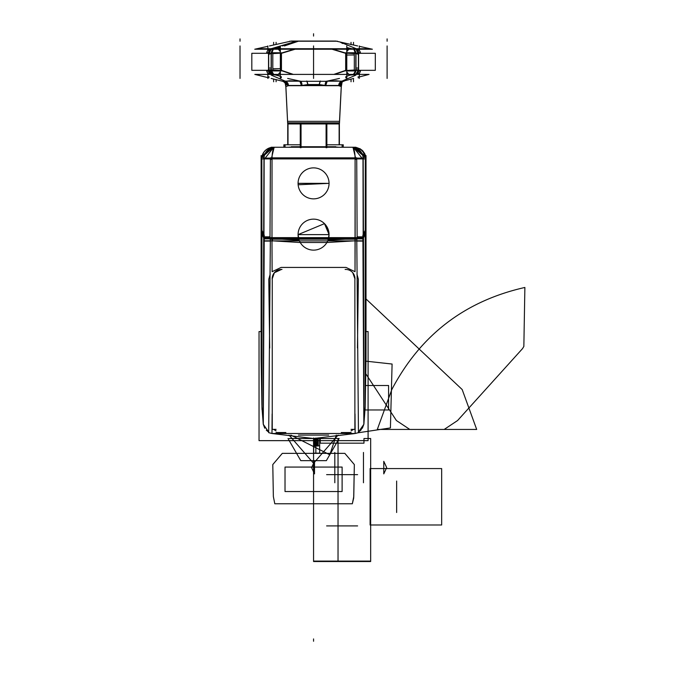 <?xml version="1.0" encoding="UTF-8"?>
<svg xmlns="http://www.w3.org/2000/svg" width="675" height="675" viewBox="0 0 675 675"><rect width="100%" height="100%" fill="white"/><g stroke="black" fill="none" stroke-linecap="round" stroke-linejoin="round"><path stroke-width="1.01" d="M283.88 147.251L283.88 144.787L287.752 144.787L287.752 123.626M288.006 144.796L288.006 123.947M343.254 147.251L343.254 144.787L339.382 144.787L339.382 123.626L341.246 86.586M339.128 123.947L339.128 144.796M326.093 147.715L326.093 123.483M326.346 123.947L326.346 147.251M300.274 147.715L300.274 123.483M326.86 147.715L326.86 123.483M300.788 123.947L300.788 147.251M301.042 147.715L301.042 123.483M287.82 123.947L339.314 123.947M288.858 123.947A1.164 1.164 -90 0 1 288.056 123.626M338.276 123.947A1.164 1.164 -90 0 0 339.078 123.626M338.327 123.947A1.164 1.164 0 0 0 339.128 123.626A1.164 1.164 0 0 1 338.327 123.947A1.164 1.164 0 0 0 339.128 123.626A1.164 1.164 0 0 1 338.327 123.947A1.164 1.164 0 0 0 339.128 123.626L338.327 123.947L339.128 123.626M289.043 123.922A1.164 1.164 -90 0 1 288.006 123.626A1.164 1.164 0 0 0 288.807 123.947A1.164 1.164 0 0 1 288.006 123.626A1.164 1.164 0 0 0 288.807 123.947A1.164 1.164 0 0 1 288.006 123.626L288.807 123.947A1.164 1.164 0 0 1 288.006 123.626L288.807 123.947M285.888 86.586L287.685 123.626L339.449 123.626L341.432 83.978L339.491 122.842L287.643 122.842L339.491 122.842L287.643 122.842L285.702 83.978L285.829 86.552L284.833 81.27L286.318 84.78L284.504 81.008M288.107 121.382L287.567 121.34L287.685 123.576L287.567 121.34L339.559 121.34L339.449 123.576L339.559 121.34L339.027 121.382M342.301 81.27L340.808 84.78L342.63 81.008M342.605 80.882L340.833 84.527L342.605 80.882L340.833 84.527L342.478 81.118L340.833 84.527L338.69 85.463A4.657 4.21 90 0 1 341.887 81.169L326.962 81.169A4.657 1.991 -90 0 0 325.451 85.463L338.69 85.463A4.657 4.21 90 0 1 341.887 81.169L326.962 81.169A4.657 1.991 -90 0 0 325.451 85.463L319.174 84.527L320.169 81.118L319.174 84.527L307.96 84.527L301.683 85.463A4.657 1.991 90 0 0 300.173 81.169L285.247 81.169L271.232 75.111L271.122 74.537L277.104 75.111L280.344 76.25L273.738 74.537L277.104 75.111L273.738 74.537L271.122 74.537L271.232 75.111L271.122 74.537L271.232 75.111L285.247 81.169A4.657 4.21 -90 0 1 288.444 85.463L286.301 84.527L284.529 80.882L286.301 84.527L284.529 80.882L286.301 84.527L288.444 85.463L301.683 85.463A4.657 1.991 90 0 0 300.173 81.169L285.247 81.169A4.657 4.21 -90 0 1 288.444 85.463L286.301 84.527L284.648 81.118L286.301 84.527L288.444 85.463L301.683 85.463A4.657 1.991 90 0 0 300.173 81.169L285.247 81.169A4.657 4.21 -90 0 1 288.444 85.463L301.683 85.463L307.96 84.527L306.965 81.118L307.96 84.527L301.683 85.463A4.657 1.991 90 0 0 300.173 81.169L285.247 81.169L271.232 75.111L285.247 81.169A4.657 4.21 -90 0 1 288.444 85.463L301.683 85.463A4.657 1.991 90 0 0 300.173 81.169L285.247 81.169A4.657 4.21 -90 0 1 288.444 85.463M342.259 81.304L341.322 86.594L338.631 85.666L342.073 81.118M355.902 75.111L341.887 81.169L326.962 81.169L339.491 78.427L326.962 81.169A4.657 1.991 -90 0 0 325.451 85.463L338.69 85.463A4.657 4.21 90 0 1 341.887 81.169L326.962 81.169L339.491 78.427L326.962 81.169A4.657 1.991 -90 0 0 325.451 85.463L319.174 84.527L307.96 84.527L319.174 84.527L325.451 85.463L338.69 85.463L340.833 84.527L338.69 85.463A4.657 4.21 90 0 1 341.887 81.169L326.962 81.169A4.657 1.991 -90 0 0 325.451 85.463L338.69 85.463A4.657 4.21 90 0 1 341.887 81.169L355.902 75.111L341.887 81.169L355.902 75.111L356.012 74.537L353.396 74.537L356.012 74.537L355.902 75.111L356.012 74.537L350.03 75.111L353.396 74.537L350.03 75.111L353.396 74.537L356.012 74.537L355.902 75.111M359.269 78.427L359.48 73.094M359.336 50.397L359.269 49.005M359.269 48.735L359.269 45.942M358.172 76.612L358.172 77.87M340.132 42.027L355.826 48.558C334.935 40.424 334.935 40.424 355.826 48.558L355.944 49.081L353.329 49.081L346.781 47.545L353.329 49.081L355.944 49.081L353.329 49.081L355.944 49.081L355.826 48.558L355.944 49.081L349.962 48.558L353.329 49.081M359.269 46.305L372.372 49.233L269.452 49.233L280.344 45.984M280.505 45.942L296.84 41.065L335.863 41.065L357.64 45.942M355.987 54.667L353.801 49.233L273.358 49.224M273.805 49.081L271.19 49.081L277.172 48.558L272.481 49.081L280.344 46.592L272.481 49.081L271.19 49.081L271.308 48.558C292.199 40.424 292.199 40.424 271.308 48.558L271.19 49.081L272.481 49.081L271.19 49.081L271.308 48.558L271.19 49.081M270.709 49.224L256.989 48.735L273.561 48.735L272.017 49.224L273.561 48.735L370.145 48.735L356.425 49.224M368.027 48.811L370.364 48.786M268.372 53.857L271.502 53.857A4.657 3.172 -90 0 1 273.603 49.233M268.431 52.751A4.657 3.409 -90 0 1 270.633 49.233M273.434 49.233A4.657 3.189 90 0 0 271.367 52.751A4.657 3.189 90 0 1 273.434 49.233A4.657 3.189 90 0 0 271.367 52.751A4.657 3.189 90 0 1 273.434 49.233A4.657 3.189 90 0 0 271.367 52.751M271.316 53.629L271.316 70.014L271.316 53.629L268.532 53.629L268.532 70.014L271.316 70.014L268.532 70.014L271.316 70.014L271.316 53.629L268.532 53.629L271.316 53.629L268.532 53.629L268.532 70.014L268.532 53.629M268.591 52.751A4.657 3.4 -90 0 1 270.793 49.233A4.657 3.4 -90 0 0 268.591 52.751A4.657 3.4 -90 0 1 270.793 49.233A4.657 3.4 -90 0 0 268.591 52.751A4.657 3.4 -90 0 1 270.793 49.233M272.81 70.335L272.81 53.3L251.817 53.3L272.81 53.3L272.81 70.335L251.817 70.335L251.817 53.3L251.817 70.335L272.81 70.335M268.532 70.293L268.532 68.057L271.316 68.057L271.316 70.293M281.45 70.934L281.45 52.751M280.344 70.934L271.148 70.934L271.148 52.751L280.344 52.751M271.316 70.816L271.316 68.715M272.81 68.715L280.344 68.664M281.298 68.656L281.298 70.892M280.344 70.478L273.476 70.048M273.333 49.233L271.148 54.667M279.298 49.233L280.344 50.262M280.344 50.591A4.657 3.383 -108.5 0 0 279.079 49.233A4.657 3.383 71.5 0 1 280.344 50.591A4.657 3.383 -108.5 0 0 279.079 49.233A4.657 3.383 71.5 0 1 280.344 50.591A4.657 3.383 71.5 0 0 279.079 49.233M272.81 53.612L280.344 53.198L272.81 53.612M278.319 49.233L280.344 51.646M280.851 53.511L295.102 49.233M332.032 49.233L346.275 53.511M348.815 49.233L346.781 51.638M346.781 50.591A4.657 3.383 -71.5 0 1 348.055 49.233A4.657 3.383 108.5 0 0 346.781 50.591A4.657 3.383 -71.5 0 1 348.055 49.233A4.657 3.383 108.5 0 0 346.781 50.591A4.657 3.383 108.5 0 1 348.055 49.233M280.344 47.545L277.172 48.558L280.344 47.545M281.298 53.106L294.114 49.233L281.298 53.106L281.298 70.588L292.477 74.402L281.298 70.588L292.477 74.402L281.298 70.588L281.298 53.106L294.114 49.233L281.298 53.106L281.298 70.588M333.02 49.233L345.828 53.106L333.02 49.233L345.828 53.106L345.828 70.588L334.657 74.402L345.828 70.588L334.657 74.402L345.828 70.588L345.828 53.106L333.02 49.233M347.836 49.233L346.781 50.262M346.781 53.198L353.751 53.595M355.759 52.751A4.657 3.189 -90 0 0 353.7 49.233A4.657 3.189 -90 0 1 355.759 52.751A4.657 3.189 -90 0 0 353.7 49.233A4.657 3.189 -90 0 1 355.759 52.751A4.657 3.189 -90 0 0 353.7 49.233M358.703 52.751A4.657 3.409 -90 0 0 356.501 49.233M358.762 53.857L355.632 53.857A4.657 3.172 -90 0 0 353.531 49.233M356.341 49.233A4.657 3.4 90 0 1 358.535 52.751A4.657 3.4 90 0 0 356.341 49.233A4.657 3.4 90 0 1 358.535 52.751A4.657 3.4 90 0 0 356.341 49.233A4.657 3.4 90 0 1 358.535 52.751M358.602 53.629L355.818 53.629L358.602 53.629L355.818 53.629L355.818 70.014L358.602 70.014L355.818 70.014L355.818 53.629L355.818 70.014L358.602 70.014L358.602 53.629L358.602 70.014L355.818 70.014L358.602 70.014L358.602 53.629L355.818 53.629M356.24 49.233L358.239 54.844M360.121 71.989L360.425 70.934L359.826 72.579L357.936 74.402L359.665 72.832L360.492 70.934L358.433 70.934L358.433 52.751L360.492 52.751L359.471 50.558L357.885 49.233L359.336 50.389L360.433 52.751L359.598 50.726M358.602 70.816L358.602 68.715M355.776 74.588L358.358 70.014M358.535 70.934A4.657 3.4 90 0 1 356.341 74.402A4.657 3.4 90 0 0 358.535 70.934A4.657 3.4 90 0 1 356.341 74.402A4.657 3.4 90 0 0 358.535 70.934A4.657 3.4 90 0 1 356.341 74.402M342.655 81.304L353.658 78.427L342.655 81.304M359.269 76.967L369.065 74.402L254.821 74.402L369.065 74.402L254.821 74.402L369.065 74.402L359.269 76.967M326.388 81.304L300.746 81.304L326.388 81.304M285.466 81.304L282.774 81.304L271.131 78.427L282.774 81.304L271.131 78.427L282.774 81.304L285.466 81.304M326.751 81.295L336.15 80.755L341.44 81.295M285.694 81.295L289.499 80.755L300.383 81.295M342.276 81.127A4.657 4.244 -90 0 0 338.842 85.7L325.097 85.7A4.657 1.932 -90 0 1 326.666 81.127L342.276 81.127M327.282 81.11L325.671 85.624L301.463 85.624L299.843 81.11L301.463 85.624L325.671 85.624L327.282 81.11M348.848 74.402L346.781 71.972L348.848 74.402M346.275 70.166L333.813 74.402L346.275 70.166M293.321 74.402L280.859 70.166L293.321 74.402M278.286 74.402L280.344 71.972L278.286 74.402M346.781 76.25L350.03 75.111L346.781 76.25M348.064 74.402A4.657 3.367 -110.3 0 1 346.781 73.035A4.657 3.367 69.7 0 0 348.064 74.402A4.657 3.367 -110.3 0 1 346.781 73.035A4.657 3.367 69.7 0 0 348.064 74.402A4.657 3.367 -110.3 0 1 346.781 73.035M280.344 73.035A4.657 3.367 110.3 0 1 279.07 74.402A4.657 3.367 -69.7 0 0 280.344 73.035A4.657 3.367 110.3 0 1 279.07 74.402A4.657 3.367 -69.7 0 0 280.344 73.035A4.657 3.367 -69.7 0 1 279.07 74.402M287.643 78.427L300.173 81.169L287.643 78.427M320.355 81.008L319.241 84.78L307.893 84.78L306.779 81.008M280.344 78.427L280.344 48.954M280.344 48.735L280.344 45.942M346.781 78.427L346.781 48.954M346.781 48.735L346.781 45.942M345.828 77.87L345.828 76.612M281.298 76.612L281.298 77.87M345.676 52.751L345.676 70.934M346.781 52.751L355.987 52.751L355.987 70.934L346.781 70.934M355.818 52.869L355.818 54.97M354.324 54.97L346.781 55.029M345.828 55.038L345.828 52.802M375.317 70.335L354.324 70.335L354.324 53.3L375.317 53.3L354.324 53.3L354.324 70.335L375.317 70.335L375.317 53.3L375.317 70.335M355.818 70.293L355.818 68.057L358.602 68.057L358.602 70.293M356.003 74.588A4.657 3.409 -90 0 0 358.695 70.934M353.067 74.588A4.657 3.172 -90 0 0 355.573 70.934M358.762 69.778L355.632 69.778M353.7 74.402A4.657 3.189 -90 0 0 355.759 70.934A4.657 3.189 -90 0 1 353.7 74.402A4.657 3.189 -90 0 0 355.759 70.934A4.657 3.189 -90 0 1 353.7 74.402A4.657 3.189 -90 0 0 355.759 70.934M353.312 74.588L356.062 70.014M347.844 74.402L346.781 73.364M354.324 70.031L346.781 70.478L354.324 70.031M267.865 46.305L254.753 49.233L274.674 49.233L280.344 47.317M284.42 45.942L298.823 41.065L291.271 41.065L269.494 45.942M270.894 49.233L268.895 54.844M266.971 51.764L266.701 52.751L267.536 50.726L269.249 49.233L267.595 50.642L266.642 52.751L268.692 52.751L268.692 70.934L266.642 70.934L267.376 72.697L269.072 74.334M268.532 52.869L268.532 54.97M271.358 74.588L268.777 70.014M270.793 74.402A4.657 3.4 -90 0 1 268.599 70.934A4.657 3.4 -90 0 0 270.793 74.402A4.657 3.4 -90 0 1 268.599 70.934A4.657 3.4 -90 0 0 270.793 74.402A4.657 3.4 -90 0 1 268.599 70.934M285.061 81.118L288.503 85.666L285.812 86.594L284.875 81.304M300.468 81.127A4.657 1.932 -90 0 1 302.037 85.7L288.293 85.7A4.657 4.244 -90 0 0 284.858 81.127L300.468 81.127M284.867 81.304L285.694 83.962M285.879 86.442L285.711 82.949M341.432 83.978L339.449 123.626L341.297 86.586L339.491 122.842L287.643 122.842L339.491 122.842L341.432 83.978L339.398 123.626M341.255 86.442L341.423 82.949M267.865 78.427L267.865 73.339M267.865 50.313L267.865 49.005M267.865 48.735L267.865 45.942M268.962 77.87L268.962 76.612M274.067 74.588A4.657 3.172 -90 0 1 271.561 70.934M271.122 74.588A4.657 3.409 -90 0 1 268.431 70.934M271.502 69.778L268.372 69.778M271.375 70.934A4.657 3.189 90 0 0 273.434 74.402A4.657 3.189 90 0 1 271.375 70.934A4.657 3.189 90 0 0 273.434 74.402A4.657 3.189 90 0 1 271.375 70.934A4.657 3.189 90 0 0 273.434 74.402M279.29 74.402L280.344 73.364M273.822 74.588L271.072 70.014M289.617 41.226L337.508 41.226M271.156 147.251L355.978 147.251M355.911 159.41L352.974 147.26M271.223 159.41L274.16 147.26M261.141 158.903L261.706 158.912L261.141 158.903L261.706 158.912L261.773 231.803L261.149 216.869L261.149 229.028L261.141 216.869L261.773 231.803L261.706 158.912L261.141 158.903L263.959 158.878L263.672 237.743L271.974 237.735L272.033 158.887A11.652 2.759 90 0 1 274.801 147.251A11.652 2.759 90 0 0 272.033 158.887L355.101 158.887A11.652 2.759 -90 0 0 352.333 147.251A11.652 2.759 -90 0 1 355.101 158.887L272.033 158.887L271.974 238.587L299.118 240.233L298.072 234.63L324.481 223.636L329.003 233.297M270.413 157.849L356.721 157.849L357.142 239.203L269.992 239.203L270.413 157.849M365.226 405.253L365.243 233.542L365.985 217.367L365.361 232.411L365.226 404.907L363.918 423.908L363.462 237.743L365.243 233.542L363.462 237.743L363.175 158.878L363.462 237.102L365.243 233.542L365.361 231.803L365.293 158.912L365.993 158.895L363.175 158.878L365.293 158.912L365.243 232.926L363.462 237.102L357.134 237.102L363.462 237.102L363.462 237.743L355.16 237.735L363.462 237.743L363.918 423.908L363.175 158.878L272.033 158.887L271.974 238.587L299.118 240.233L298.072 234.63L324.481 223.636L329.062 234.605L298.072 234.63L329.062 234.63L328.016 240.233L326.902 242.519L355.143 240.806L355.16 238.587L328.016 240.233L329.062 234.63L298.072 234.63L329.062 234.63L328.016 240.233L355.16 238.587L355.101 158.887L355.143 240.806L326.902 242.519L300.232 242.519L271.983 240.806L272.118 271.688L281.095 267.435L346.039 267.435L355.016 271.688L355.143 240.806L355.016 271.688L346.039 267.435L281.095 267.435L272.118 271.688L271.983 240.806L300.232 242.519L299.118 240.233L271.974 238.587L271.983 240.806L271.974 237.735L263.672 237.743L263.216 423.908L261.908 404.907L261.773 232.411L261.908 404.907L261.141 359.792L261.141 216.658M298.072 183.322L329.062 183.364L298.072 183.338L329.062 183.364L298.072 183.364L329.062 183.364L298.131 184.773M329.029 184.343A15.5 15.5 0 0 0 313.563 167.873A15.5 15.5 0 0 0 298.105 184.343A15.5 15.5 0 0 1 313.563 167.873A15.5 15.5 0 0 1 329.029 184.343M298.105 182.393A15.5 15.5 0 0 0 313.563 198.863A15.5 15.5 0 0 0 329.029 182.393A15.5 15.5 0 0 1 313.563 198.863A15.5 15.5 0 0 1 298.105 182.393M361.893 150.027L365.74 156.457L354.341 147.251L365.74 156.448M365.293 157.216L353.767 147.251A11.652 11.652 90 0 1 365.327 157.41A11.652 11.652 -90 0 0 353.776 147.251A11.652 11.652 90 0 1 365.327 157.41A11.652 11.652 -90 0 0 353.776 147.251A11.652 11.652 -90 0 1 365.327 157.41M365.411 157.486L366.01 155.588L366.01 217.544L365.344 233.567L365.411 157.486M365.993 158.895L365.428 158.912L365.993 158.895L365.428 158.912L365.361 231.803L365.985 216.869L365.993 228.774L365.993 216.869L365.361 232.411L365.985 216.869L365.243 233.542L365.133 409.286L365.243 233.542L365.192 405.886L365.361 232.411L365.985 217.367L365.361 232.411L365.192 405.886M366.01 358.864L365.993 159.072M365.993 158.321L365.985 217.957L365.993 158.321M365.993 359.918L365.217 405.354L365.361 227.095L366.01 212.389L366.01 358.796M365.226 405.118L365.2 405.869M366.01 331.568L368.094 331.568L368.094 440.648L259.04 440.648L259.04 331.568L261.124 331.568M358.391 432.169L363.85 424.297L362.365 428.203L363.85 424.297L358.391 432.169L363.85 424.297L360.813 430.237L358.391 432.177L363.85 424.297L362.888 235.187L365.285 230.183L365.183 407.32L363.859 424.305M263.284 424.297L268.743 432.169L263.284 424.297L268.743 432.169L263.284 424.297L264.769 428.203L263.284 424.297L264.237 235.187L261.849 230.183L261.951 407.32L263.275 424.305M272.008 433.51L355.126 433.51L272.008 433.51L355.126 433.51L272.008 433.51L355.126 433.51L313.563 438.522L339.128 438.522L326.346 460.662L339.128 438.522L313.563 438.522L339.128 438.522L313.563 438.522L339.128 438.522L313.563 438.522L339.128 438.522L313.563 438.522L339.128 438.522L313.563 438.522L339.128 438.522L313.563 438.522L313.563 561.524L370.659 561.524L370.659 438.522L363.968 438.522L363.968 443.18L320.254 443.18L320.254 438.522L313.563 438.522L313.563 561.524L370.659 561.524L370.659 438.522L363.968 438.522L363.968 443.18L320.254 443.18L320.254 438.522L313.563 438.522L313.563 561.102L338.032 561.524L338.032 438.522L313.563 438.522L313.563 561.102L338.032 561.524L338.032 438.522L313.563 438.522L313.563 561.102L370.659 561.102L370.659 438.522L363.968 438.522L363.968 443.18L320.254 443.18L320.254 438.522L313.563 438.522L313.563 561.102L370.659 561.102L370.659 438.522L363.968 438.522L363.968 443.18L320.254 443.18L320.254 438.522L313.563 438.522L313.563 561.524L338.032 561.102L338.032 438.522L313.563 438.522L313.563 561.524L338.032 561.102L338.032 438.522L313.563 438.522L271.983 433.502L272.126 413.952L271.974 433.502L272.253 416.323M298.409 435.088L328.717 435.088M270.371 237.634L356.763 237.634L358.45 432.633L356.763 237.634L270.371 237.634L268.684 432.633L270.371 237.634M284.234 433.24L280.994 432.54M276.041 430.886L273.603 429.376M355.143 433.046L354.881 416.323M353.531 429.376L351.093 430.886M346.14 432.54L342.9 433.24M356.957 274.16L358.349 279.256L356.957 274.16L358.349 279.256L357.446 348.047L358.349 279.256L357.446 348.047L358.349 279.256L356.957 274.16L358.349 279.256L357.446 348.047M362.905 240.84L356.797 240.815M356.78 241.068L362.914 241.102M357.142 238.343L362.905 238.351M362.905 238.613L356.788 238.596M270.346 238.182L356.788 238.182L356.805 240.899L270.329 240.899L356.805 240.899L356.788 238.182L270.346 238.182L270.329 240.899L270.346 238.182M298.105 235.6A15.5 15.5 0 0 0 313.563 250.13A15.5 15.5 0 0 0 329.029 235.6A15.5 15.5 0 0 0 313.563 219.139A15.5 15.5 0 0 0 298.105 235.6A15.5 15.5 0 0 0 313.563 250.13A15.5 15.5 0 0 0 329.029 235.6A15.5 15.5 0 0 0 313.563 219.139A15.5 15.5 0 0 0 298.105 235.6M274.801 147.251A11.652 2.759 90 0 0 272.033 158.887L263.959 158.878L263.672 237.102L270 237.102L263.672 237.102L261.883 232.926L261.706 158.912L263.959 158.878L263.672 237.743L271.974 237.735L272.033 158.887A11.652 2.759 90 0 1 274.801 147.251A11.652 2.759 90 0 0 272.033 158.887L271.983 240.806L300.232 242.519L326.902 242.519L355.143 240.806L326.902 242.519L328.008 240.241L326.902 242.519L300.232 242.519L326.902 242.519L300.232 242.519L299.118 240.233L298.072 234.63L324.481 223.636L329.062 234.605L298.072 234.63L299.118 240.233L271.974 238.587L271.983 240.806L300.232 242.519L271.983 240.806L272.118 271.688L281.095 267.435L346.039 267.435L355.016 271.688L355.101 158.887A11.652 2.759 -90 0 0 352.333 147.251A11.652 2.759 -90 0 1 355.101 158.887L263.959 158.878L263.672 237.102L261.773 232.411L261.149 217.367L261.883 233.542L263.672 237.743L263.216 423.908L263.672 237.743L261.883 233.542L262.001 409.286L261.832 158.912L261.883 233.542L263.672 237.102L270 237.102L263.672 237.102L263.672 237.743L261.883 233.542L262.001 409.286L261.883 233.542L261.149 217.367L261.773 232.411L261.908 405.118M365.993 226.437L365.993 360.096M261.773 227.095L261.908 405.354L261.124 358.872M261.124 212.389L261.124 358.805M261.141 360.104L261.141 226.378M261.782 231.593L261.124 215.932L261.782 231.593M261.141 217.856L261.124 155.588L261.714 157.486L261.79 233.567L261.124 217.266M261.149 158.355L261.149 217.957L261.149 158.355M272.784 147.251L261.394 156.448M261.832 157.216L273.367 147.251A11.652 11.652 90 0 0 261.807 157.41A11.652 11.652 -90 0 1 273.358 147.251A11.652 11.652 90 0 0 261.807 157.41A11.652 11.652 -90 0 1 273.358 147.251A11.652 11.652 -90 0 0 261.807 157.41M261.773 233.314L261.706 157.435M261.984 157.292L273.468 147.251A11.652 11.602 90 0 0 261.951 157.275A11.652 11.602 -90 0 1 273.442 147.251A11.652 11.602 90 0 0 261.951 157.275A11.652 11.602 -90 0 1 273.442 147.251A11.652 11.602 -90 0 0 261.951 157.275M264.111 159.418L273.738 147.319A11.652 10.834 -90 0 0 264.018 157.731A11.652 10.834 -90 0 1 273.772 147.302A11.652 10.834 -90 0 0 264.018 157.731A11.652 10.834 -90 0 1 273.772 147.302A11.652 10.834 -90 0 0 264.018 157.731A11.652 10.834 -90 0 1 273.772 147.302M261.917 157.258L273.417 147.251M264.153 157.748L261.79 157.191L261.849 233.786L263.95 238.655L264.153 157.748M270.413 158.102L263.604 158.102M270 237.887L264.229 237.887M270 236.849L264.237 236.841M270 237.997L264.229 238.005M270 237.482L264.237 237.482M269.992 238.849L264.229 238.874M264.229 238.613L270.346 238.596M272.472 238.334L272.489 241.059M269.992 238.343L264.229 238.351M270.354 241.068L264.22 241.102M264.22 240.84L270.329 240.815M269.688 348.047L268.785 279.256L269.688 348.047L268.785 279.256L270.177 274.16L268.785 279.256L269.688 348.047L268.785 279.256L270.177 274.16M281.998 269.443A9.323 9.315 -56.3 0 0 272.177 279.256M281.483 269.426L274.354 272.759L272.227 278.783M342.115 147.251L342.115 144.787M283.88 144.796L300.274 144.796M326.86 144.796L343.254 144.796M335.922 146.737L291.212 146.737M285.019 147.251L285.019 144.787M354.957 279.256A9.323 9.315 56.3 0 0 345.136 269.443M354.907 278.783L352.78 272.759M351.017 429.376L354.881 429.376L354.881 279.307M351.084 432.54L341.263 432.54M276.117 429.376L272.253 429.376L272.253 279.307M285.871 432.54L276.05 432.54M261.9 228.108L262.018 409.531M261.908 405.253L261.883 233.542L263.672 237.743L261.883 233.542L261.149 217.367M261.765 232.445L261.765 231.331M263.824 237.052L261.858 232.445L263.824 238.233L263.824 237.052M357.142 238.849L362.905 238.874M357.134 237.482L362.897 237.482M357.134 237.997L362.897 238.005M357.134 236.849L362.897 236.841M357.134 237.887L362.897 237.887M356.721 158.102L363.521 158.102M353.363 147.302A11.652 10.834 90 0 1 363.116 157.731A11.652 10.834 90 0 0 353.363 147.302A11.652 10.834 90 0 1 363.116 157.731A11.652 10.834 90 0 0 353.363 147.302A11.652 10.834 90 0 1 363.116 157.731M329.062 234.63L328.016 240.233L355.16 238.587L355.16 237.735L363.462 237.743L363.462 237.102L357.134 237.102L363.462 237.102L363.175 158.878L365.428 158.912L355.101 158.887L355.16 237.102L355.101 158.887A11.652 2.759 -90 0 0 352.333 147.251A11.652 2.759 -90 0 1 355.092 159.401M365.209 157.258L353.708 147.251A11.652 11.602 90 0 1 365.183 157.275A11.652 11.602 -90 0 0 353.692 147.251A11.652 11.602 90 0 1 365.183 157.275A11.652 11.602 -90 0 0 353.692 147.251A11.652 11.602 -90 0 1 365.183 157.275M363.023 159.418L353.396 147.319M365.15 157.292L353.211 147.26M365.361 233.314L365.428 157.435M365.369 232.445L365.369 231.331M363.31 237.052L365.276 232.445L363.31 238.233L363.31 237.052M362.981 157.748L365.344 157.191L365.285 233.786L363.184 238.655L362.981 157.748M365.234 228.108L365.116 409.531M365.993 359.792L365.226 404.907L365.361 231.803L365.985 216.869M365.352 231.593L366.01 215.932L365.352 231.593M338.032 147.158L335.922 147.158M291.212 147.158L289.102 147.158M319.663 438.522L313.689 438.522L313.689 445.846L319.663 445.846L319.663 438.522L313.689 438.522L313.689 445.846L319.663 445.846L313.689 445.846L313.689 453.161L319.663 453.161L319.663 445.846L313.689 445.846L313.689 453.161L319.663 453.161M315.849 449.508L315.849 445.846L313.613 445.846L313.613 453.161L315.849 453.161L315.849 445.846L313.613 445.846L313.613 453.161L315.849 453.161L315.849 449.508M315.849 445.846L315.849 438.522L313.613 438.522L313.613 445.846L315.849 445.846L315.849 438.522L313.613 438.522L313.613 445.846L315.849 445.846L315.849 438.505L313.613 438.522L315.849 438.598L315.807 438.05L315.849 438.522L313.613 438.522L315.849 438.522L315.849 445.846L315.849 438.522L315.849 445.846L313.613 445.846L315.849 445.846M383.771 461.32L383.771 473.884L386.699 467.606L383.771 461.32L383.771 473.884L386.699 467.606L383.771 461.32M363.471 452.461L363.471 482.752L363.471 452.461M314.516 473.884L314.516 461.32L311.588 467.606L314.516 473.884L314.516 461.32L311.588 467.606L314.516 473.884M334.817 482.752L334.817 452.461L334.817 482.752M304.248 438.522L322.886 438.522L304.248 438.522M313.681 438.522L313.681 442.184L315.782 442.184L315.782 438.505L315.782 442.184L313.681 442.184L313.681 438.522L316.828 438.488L313.656 438.522L317.326 438.522L313.639 438.522L313.613 445.846L313.613 438.522L313.613 445.846L313.613 438.522L313.613 439.324L315.849 438.598L313.613 439.324L313.613 438.522L315.849 438.522L313.613 438.522L315.849 438.522L313.613 438.522L315.849 438.522L313.613 438.522L315.832 438.522L313.664 438.522L315.807 438.522L313.664 438.522L315.807 438.522L313.664 438.522L315.807 438.522L313.664 438.522L313.673 437.957L313.656 438.522M288.006 438.522L300.788 460.662L326.346 460.662L339.128 438.522L326.346 460.662L300.788 460.662L326.346 460.662L300.788 460.662L288.006 438.522M325.215 438.522L301.919 438.522L325.215 438.522M330.109 438.522L297.025 438.522L330.109 438.522M342.63 43.521L341.963 43.158M341.229 42.736L340.715 42.415M297.304 41.226L282.403 45.942M342.478 81.118L340.833 84.527L342.478 81.118L340.833 84.527L338.69 85.463M306.965 81.118L307.96 84.527L306.965 81.118L307.96 84.527L301.683 85.463M320.169 81.118L319.174 84.527L320.169 81.118L319.174 84.527L307.96 84.527M289.052 435.088L313.563 463.278L338.082 435.088L313.563 463.278L289.052 435.088M314.027 438.556L314.027 445.88L317.571 445.88L317.571 438.556L314.027 438.556L314.027 445.88L317.571 445.88L317.571 438.556L314.027 438.556L314.027 445.88L317.571 445.88L317.571 438.556L314.027 438.556L314.027 445.88L317.571 445.88L317.571 438.556L314.027 438.556M313.563 641.25L313.563 638.921L313.563 641.25M287.643 122.842L285.837 86.586L287.643 122.842M341.44 83.742L340.833 84.527M387.104 41.226L387.104 38.897M387.104 78.427L387.104 45.942M313.563 36.079L313.563 33.75L313.563 36.079M269.587 53.857A4.657 3.316 -90 0 1 271.789 49.233M313.563 70.335L313.563 53.3L313.563 70.335M271.316 70.014L268.532 70.014L271.316 70.014M276.1 81.759L276.1 79.431M271.316 70.934L271.316 52.751M355.598 53.857A4.657 3.172 -90 0 0 353.489 49.233M355.826 48.558L355.944 49.081M353.498 81.759L353.498 79.431M358.602 70.934L358.602 52.751M344.183 81.127A4.657 4.522 -90 0 0 340.521 85.7A4.657 4.522 -90 0 1 344.183 81.127M313.681 438.986L313.681 440.581L316.659 440.581L316.659 438.986L313.681 438.986L313.681 440.581L316.659 440.581L316.659 438.986L313.681 438.986M325.451 85.463L319.174 84.527M313.563 78.427L313.563 45.942M351.034 42.348L351.034 44.685M355.818 52.751L355.818 70.934M345.828 70.588L345.828 53.106M313.681 442.125L316.777 442.268L313.681 442.125M353.498 42.348L353.498 44.685M351.034 81.759L351.034 79.431M280.344 46.592L272.481 49.081M273.637 42.348L273.637 44.685M268.532 52.751L268.532 70.934M313.681 442.64L313.681 444.243L316.659 444.243L316.659 442.64L313.681 442.64L313.681 444.243L316.659 444.243L316.659 442.64L313.681 442.64M284.648 81.118L286.301 84.527M284.529 80.882L285.694 83.734M282.015 81.127A4.657 4.657 -90 0 1 285.787 85.7A4.657 4.657 -90 0 0 282.015 81.127M313.681 443.247L313.681 444.85L316.659 444.85L316.659 443.247L313.681 443.247L313.681 444.85L316.659 444.85L316.659 443.247L313.681 443.247M315.537 438.514L316.828 438.514L315.537 438.514M240.022 41.226L240.022 38.897M240.022 78.427L240.022 45.942M273.637 81.759L273.637 79.431M272.827 74.588A4.657 3.274 -90 0 1 270.186 69.778A4.657 3.274 -90 0 0 272.827 74.588M276.1 42.348L276.1 44.466M313.681 439.585L313.681 441.188L316.659 441.188L316.659 439.585L313.681 439.585L313.681 441.188L316.659 441.188L316.659 439.585L313.681 439.585M290.824 435.088L329.83 454.79L336.31 435.088L329.83 454.79L290.824 435.088M329.062 183.364L298.072 183.389L329.062 183.364M261.706 158.912L261.883 232.926L261.832 158.912L261.773 231.803L261.149 216.869L261.883 233.542L261.149 216.869M357.134 237.102L363.462 237.102L365.243 232.926L365.293 158.912L365.361 231.803L365.428 158.912L363.175 158.878L261.832 158.912L263.959 158.878L263.672 237.102L261.883 232.926L261.832 158.912L261.883 232.926L263.672 237.743L271.974 237.735L263.672 237.743L263.672 237.102L270 237.102M271.991 433.046L271.974 433.502L355.151 433.502L271.983 433.502L271.991 433.046M365.293 158.912L365.133 409.286L365.361 231.803L363.462 237.743L365.243 233.542L363.462 237.743L355.16 237.735L355.16 237.102L355.016 271.688L355.16 238.587L328.016 240.233L355.16 238.587M274.801 503.769L352.333 503.769L353.776 496.547L354.341 464.577L344.832 453.364L282.302 453.364L272.784 464.569L273.358 496.547L274.801 503.769L352.333 503.769L353.692 498.074L354.341 464.577L344.832 453.364L282.302 453.364L272.784 464.569L273.358 496.547L274.801 503.769M335.424 491.535L285.019 491.535L285.019 467.066L342.115 467.066L342.115 491.535L285.019 491.535L285.019 467.066L342.115 467.066L342.115 491.535L335.424 491.535M271.983 240.806L272.118 271.688L271.974 238.587L299.118 240.233L299.624 241.397M326.616 474.643L357.607 474.643L326.616 474.643M326.616 525.909L357.607 525.909L326.616 525.909M365.428 158.912L365.361 232.411L365.985 217.367M314.592 438.657L314.592 445.981L318.246 445.981L318.246 438.657L314.592 438.657L314.592 445.981L318.246 445.981L318.246 438.657L314.592 438.657L314.592 445.981L318.246 445.981L318.246 438.657L314.592 438.657L314.592 445.981L318.246 445.981L318.246 438.657L314.592 438.657M441.661 524.981L441.661 468.577L370.102 468.577L370.102 524.981L441.661 524.981L441.661 468.577L370.102 468.577L370.102 524.981L441.661 524.981M396.647 512.511L396.647 481.047L396.647 512.511M272.118 271.688L281.095 267.435L346.039 267.435L355.016 271.688L346.039 267.435L281.095 267.435L272.118 271.688M355.177 433.493L358.442 432.667L355.16 433.502L355.008 413.952L355.118 431.696M363.471 240.84L363.462 237.743L363.471 240.84M328.016 240.233L326.902 242.519L355.143 240.806M299.118 240.241L299.607 241.363M261.141 359.792L261.141 228.488L261.141 359.792M261.832 158.912L263.959 158.878M271.974 238.587L271.974 237.735M392.091 364.036L365.968 361.167L392.091 364.036L390.42 427.933L392.091 364.036M357.826 432.827L390.42 427.933L357.826 432.827M365.555 385.501L388.589 385.501L388.589 409.97L365.133 409.97L388.589 409.97L388.589 385.501L365.555 385.501M524.88 287.466C464.813 301.025 420.457 335.045 391.821 389.526L377.308 429.443L444.184 429.443L457.583 420.533L522.543 348.604L523.851 346.427L524.88 287.466C464.813 301.025 420.457 335.045 391.821 389.526L377.308 429.443L444.184 429.443L457.583 420.533L522.543 348.604L523.851 346.427L524.88 287.466M462.173 389.526L366.01 298.957L462.173 389.526L476.685 429.443L462.173 389.526M365.757 373.697L396.411 420.533L409.809 429.443L476.685 429.443L409.809 429.443L396.411 420.533L365.757 373.697M355.16 237.735L363.462 237.743L365.243 232.926L363.462 237.102L363.175 158.878L355.101 158.887L363.175 158.878M313.824 439.028L317.444 438.691L313.824 439.028M313.824 438.522L315.529 442.235L317.444 438.522L313.824 438.522L315.529 442.235L317.444 438.522L313.824 438.522L316.043 441.712L317.444 438.522L313.824 438.522L316.043 441.712L317.444 438.522L313.824 438.522L316.043 441.712L317.444 438.522L313.824 438.522L316.043 441.712L317.444 438.522L313.824 438.522L315.664 442.15L317.444 438.522L313.824 438.522L315.664 442.15L317.444 438.522L313.824 438.522L315.664 442.15L317.444 438.522L313.824 438.522L315.664 442.15L317.444 438.522L313.824 438.522L315.529 442.235L317.444 438.522L313.824 438.522L315.529 442.235L317.444 438.522L313.824 438.522L316.043 441.712L317.444 438.522L313.824 438.522L316.043 441.712L317.444 438.522L313.824 438.522L316.043 441.712L317.444 438.522L313.824 438.522L316.043 441.712L317.444 438.522L313.824 438.522L315.74 442.235L317.444 438.522L313.824 438.522L315.74 442.235L317.444 438.522L313.824 438.522L315.605 442.15L317.444 438.522L313.824 438.522L315.605 442.15L317.444 438.522L313.824 438.522L316.043 441.712L317.444 438.522L313.824 438.522L316.043 441.712L317.444 438.522L313.824 438.522L316.043 441.712L317.444 438.522L313.824 438.522L316.043 441.712L317.444 438.522L313.824 438.522L315.529 442.235L317.444 438.522L313.824 438.522L315.529 442.235L317.444 438.522L313.824 438.522L315.225 441.712L317.444 438.522L313.824 438.522L315.225 441.712L317.444 438.522L313.824 438.522L315.605 442.15L317.444 438.522L313.824 438.522L315.605 442.15L317.444 438.522L313.824 438.522L316.043 441.712L317.444 438.522L313.824 438.522L316.043 441.712L317.444 438.522L313.824 438.522M313.689 438.522L315.773 438.522L313.689 438.522M317.444 439.248L313.824 439.594L317.444 439.248M314.449 438.522L315.9 438.522L314.449 438.522M314.71 438.522L315.9 438.522L314.71 438.522M314.55 438.522L315.9 438.522L314.55 438.522M289.102 438.522L338.032 438.522L289.102 438.522M325.797 438.522L301.337 438.522L325.797 438.522M287.685 123.626L285.702 83.978L287.685 123.626M360.492 53.3L360.492 52.751M267.865 77.625L254.821 74.402L267.865 77.625M359.269 50.313L360.155 51.747M360.425 70.934L359.395 73.195M266.642 70.335L266.642 70.934M269.198 74.402L267.587 73.001L266.709 70.934M284.842 81.27L285.677 83.514L284.833 81.27M267.798 50.397L267.41 50.912M365.74 156.457L364.787 153.74L362.728 150.812L360.045 148.736L354.341 147.251M271.957 433.493L268.692 432.667L271.974 433.502M266.321 430.228L268.743 432.177"/></g></svg>
